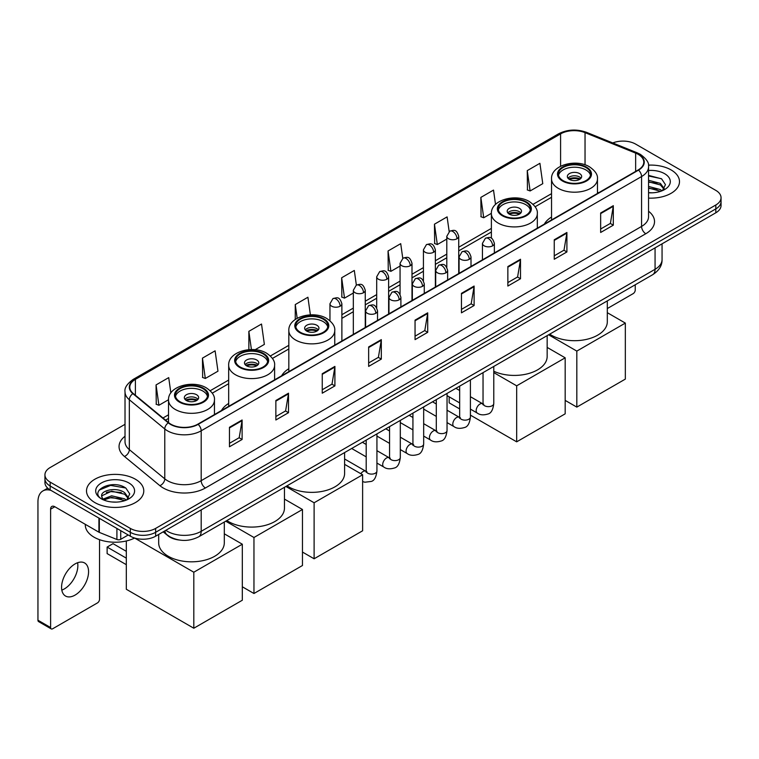 <?xml version="1.0" encoding="UTF-8"?>
<svg xmlns="http://www.w3.org/2000/svg" width="759" height="759" viewBox="0 0 759 759"><rect width="100%" height="100%" fill="white"/><g stroke="black" fill="none" stroke-linecap="round" stroke-linejoin="round"><path stroke-width="1.14" d="M228.677 403.446A31.612 18.254 0 0 0 221.486 410.515M288.828 368.722A31.612 18.254 0 0 0 281.636 375.781M551.537 217.046A31.612 18.254 0 0 0 544.345 224.114M179.304 540.019A17.893 10.332 180 0 1 167.976 535.797L163.185 531.841M125.017 424.319L50.179 467.525A17.893 10.332 0 0 0 44.942 474.83L44.942 482.629A17.893 10.332 0 0 0 50.179 489.934L130.33 536.205A17.893 10.332 0 0 0 155.633 536.205L715.813 212.795A17.893 10.332 0 0 0 721.05 205.48L721.05 201.59A17.893 10.332 0 0 1 715.813 208.896A17.893 10.332 0 0 0 721.05 201.59L721.05 197.691A17.893 10.332 0 0 0 715.813 190.386L635.663 144.115A17.893 10.332 0 0 0 612.779 142.948M44.942 474.83A17.893 10.332 0 0 0 50.179 482.136L130.33 528.406A17.893 10.332 0 0 0 155.633 528.406L155.633 532.306L715.813 208.896L155.633 532.306A17.893 10.332 0 0 1 130.33 532.306A17.893 10.332 0 0 0 155.633 532.306L155.633 536.205M50.179 482.136L50.179 486.035L130.33 532.306L50.179 486.035A17.893 10.332 0 0 1 44.942 478.73A17.893 10.332 0 0 0 50.179 486.035L50.179 489.934M671.098 169.931A28.633 16.527 0 0 0 648.442 165.149A28.633 16.527 0 0 1 671.098 169.931A28.633 16.527 0 0 1 679.485 181.619A28.633 16.527 0 0 0 671.098 169.931M135.387 479.214A28.633 16.527 0 0 0 104.182 475.637A28.633 16.527 0 0 0 86.507 490.902A28.633 16.527 0 0 0 94.894 502.591A28.633 16.527 0 0 0 126.098 506.177A28.633 16.527 0 0 0 143.774 490.902A28.633 16.527 0 0 0 135.387 479.214A28.633 16.527 0 0 0 104.182 475.637A28.633 16.527 0 0 0 86.507 490.902A28.633 16.527 0 0 0 94.894 502.591A28.633 16.527 0 0 0 126.098 506.177A28.633 16.527 0 0 0 143.774 490.902A28.633 16.527 0 0 0 135.387 479.214M638.196 154.343A19.089 11.024 180 0 1 643.784 162.132A19.089 11.024 180 0 1 638.196 169.931L197.814 424.177A19.089 11.024 180 0 1 168.688 422.706L133.242 393.485A19.089 11.024 180 0 1 129.789 387.166A19.089 11.024 180 0 1 135.387 379.367L560.588 133.878A19.089 11.024 180 0 1 585.037 132.645L635.644 153.109A19.089 11.024 180 0 1 638.196 154.343M638.528 154.143A19.563 11.3 0 0 0 635.919 152.882L585.303 132.417A19.563 11.3 0 0 0 560.246 133.688L135.045 379.177A19.563 11.3 0 0 0 132.853 393.646L168.289 422.867A19.563 11.3 0 0 0 198.156 424.376L638.528 170.12A19.563 11.3 0 0 0 638.528 154.143M229.455 427.298L229.455 446.776L242.112 439.47L242.112 419.993L229.455 427.298M229.455 443.322L239.199 437.696L242.055 420.638A4.772 2.751 -120 0 0 242.112 419.993M239.113 437.744L242.112 439.47M275.859 400.505L275.859 419.993L288.505 412.687L288.505 393.2L275.859 400.505M275.859 416.53L285.602 410.904L288.458 393.845A4.772 2.751 -120 0 0 288.505 393.2M285.517 410.951L288.505 412.687M322.252 373.722L322.252 393.2L334.909 385.895L334.909 366.407L322.252 373.722M322.252 389.747L331.996 384.12L334.861 367.062A4.772 2.751 -120 0 0 334.909 366.407M331.911 384.168L334.909 385.895M368.656 346.929L368.656 366.407L381.312 359.102L381.312 339.624L368.656 346.929M368.656 362.954L378.399 357.328L381.255 340.269A4.772 2.751 -120 0 0 381.312 339.624M378.314 357.375L381.312 359.102M600.654 212.985L600.654 232.472L613.31 225.167L613.31 205.68L600.654 212.985M600.654 229.009L610.397 223.383L613.253 206.325A4.772 2.751 -120 0 0 613.31 205.68M610.312 223.431L613.31 225.167M554.25 239.778L554.25 259.255L566.907 251.95L566.907 232.472L554.25 239.778M554.25 255.802L564.003 250.176L566.859 233.117A4.772 2.751 -120 0 0 566.907 232.472M563.918 250.223L566.907 251.95M507.856 266.561L507.856 286.048L520.503 278.743L520.503 259.255L507.856 266.561M507.856 282.585L517.6 276.959L520.456 259.901A4.772 2.751 -120 0 0 520.503 259.255M517.515 277.016L520.503 278.743M461.453 293.353L461.453 312.831L474.109 305.526L474.109 286.048L461.453 293.353M461.453 309.378L471.197 303.752L474.052 286.693A4.772 2.751 -120 0 0 474.109 286.048M471.111 303.799L474.109 305.526M415.05 320.137L415.05 339.624L427.706 332.319L427.706 312.831L415.05 320.137M415.05 336.171L424.803 330.535L427.659 313.486A4.772 2.751 -120 0 0 427.706 312.831M424.717 330.592L427.706 332.319M648.556 198.099A28.633 16.527 0 0 0 679.485 181.619A28.633 16.527 0 0 1 648.556 198.099M155.633 528.406L715.813 204.996A17.893 10.332 0 0 0 721.05 197.691M255.128 349.728L264.369 344.396L261.513 324.036L248.857 331.341L248.857 349.671M202.454 358.134L205.319 378.485L217.966 371.179L215.11 350.829L202.454 358.134L202.662 377.498M170.86 392.934L168.716 377.612L156.06 384.917L156.259 404.281M402.763 258.307L400.714 243.667L388.058 250.973L388.257 270.346M449.167 231.552L447.108 216.884L434.461 224.19L434.66 243.554M495.523 204.427L493.511 190.092L480.855 197.397L481.064 216.761M527.258 170.614L530.114 190.964L542.77 183.659L539.915 163.308L527.258 170.614L527.458 189.978M310.384 314.862L307.917 297.243L295.26 304.558L295.26 319.482M356.36 285.08L354.311 270.46L341.654 277.766L341.863 297.13M341.654 277.766L344.51 298.126L353.324 293.031M344.51 298.126L341.654 297.054M388.058 250.973L390.913 271.333L400.059 266.048M390.913 271.333L388.058 270.27M434.461 224.19L437.317 244.54L446.795 239.066M437.317 244.54L434.461 243.478M480.855 197.397L483.711 217.757L491.386 213.326M483.711 217.757L480.855 216.685M530.114 190.964L527.258 189.902M295.26 304.558L297.186 318.277M248.857 331.341L251.419 349.557M205.319 378.485L202.454 377.422M156.06 384.917L158.916 405.278L168.526 399.727M158.916 405.278L156.06 404.205M648.556 192.644L652.114 192.824M648.556 186.458L660.377 189.57L661.952 190.832M648.556 188.004L660.662 191.315M648.556 180.272L660.377 183.384L664.258 188.735M648.556 181.818L660.377 184.93L663.945 189.133M648.556 192.767A19.449 11.224 0 0 0 664.599 189.56A19.449 11.224 0 0 0 664.599 173.678A19.449 11.224 0 0 0 648.556 170.471M662.417 190.642L665.463 184.665L661.611 178.858L648.556 175.376M648.556 175.984L661.345 178.678M648.556 182.169L657.047 183.223M648.556 188.355L657.047 189.408M607.314 308.552L633.129 293.648A2.979 1.727 120 0 0 635.245 289.995L635.245 284.777M585.891 167.492A16.11 9.298 0 0 0 568.339 165.481A16.11 9.298 0 0 0 558.396 174.067A16.11 9.298 0 0 0 563.112 180.642A16.11 9.298 0 0 0 580.663 182.663A16.11 9.298 0 0 0 590.606 174.067A16.11 9.298 0 0 0 585.891 167.492M590.464 175.282A16.11 9.298 0 0 0 585.891 169.931A16.11 9.298 0 0 0 569.326 167.701A16.11 9.298 0 0 0 558.529 175.282M549.706 334.159A32.808 18.947 0 0 0 551.3 335.146A32.808 18.947 0 0 0 587.058 339.254A32.808 18.947 0 0 0 607.314 321.75L607.314 300.896M579.563 173.583A7.163 4.137 0 0 0 571.764 172.682A7.163 4.137 0 0 0 567.343 176.505A7.163 4.137 0 0 0 569.44 179.428A7.163 4.137 0 0 0 577.238 180.319A7.163 4.137 0 0 0 581.66 176.505A7.163 4.137 0 0 0 579.563 173.583M581.024 178.213A7.163 4.137 0 0 0 579.563 176.989A7.163 4.137 0 0 0 567.979 178.213M568.719 178.944A9.544 5.512 180 0 1 579.867 178.763L579.867 179.238M569.497 179.466A8.349 4.82 180 0 1 579.003 179.266L579.867 178.763M578.861 179.779L579.003 179.266M576.821 407.109L576.821 351.094L625.331 323.087L625.331 379.102L576.821 407.109L565.18 400.391M576.821 351.094L548.596 334.795M607.314 312.689L625.331 323.087M525.74 202.217A16.11 9.298 0 0 0 508.188 200.205A16.11 9.298 0 0 0 498.246 208.801A16.11 9.298 0 0 0 502.961 215.376A16.11 9.298 0 0 0 520.513 217.387A16.11 9.298 0 0 0 530.456 208.801A16.11 9.298 0 0 0 525.74 202.217M530.313 210.015A16.11 9.298 0 0 0 525.74 204.655A16.11 9.298 0 0 0 509.175 202.425A16.11 9.298 0 0 0 498.378 210.015M493.777 371.236A32.808 18.947 0 0 0 528.52 373.561A32.808 18.947 0 0 0 547.163 356.474L547.163 335.63M519.412 208.308A7.163 4.137 0 0 0 511.613 207.416A7.163 4.137 0 0 0 507.192 211.23A7.163 4.137 0 0 0 509.289 214.152A7.163 4.137 0 0 0 517.088 215.053A7.163 4.137 0 0 0 521.509 211.23A7.163 4.137 0 0 0 519.412 208.308M520.873 212.937A7.163 4.137 0 0 0 519.412 211.723A7.163 4.137 0 0 0 507.828 212.937M508.568 213.668A9.544 5.512 180 0 1 519.716 213.497L519.716 213.972M509.346 214.19A8.349 4.82 180 0 1 518.852 213.991L519.716 213.497M518.71 214.512L518.852 213.991M516.67 441.833L516.67 385.819L565.18 357.812L565.18 413.826L516.67 441.833L470.409 415.126M459.669 408.93L449.176 402.868L449.176 396.843M516.67 385.819L493.777 372.603M547.163 347.413L565.18 357.812M323.182 319.169A16.11 9.298 0 0 0 305.63 317.148A16.11 9.298 0 0 0 295.687 325.744A16.11 9.298 0 0 0 300.403 332.319A16.11 9.298 0 0 0 317.955 334.33A16.11 9.298 0 0 0 327.897 325.744A16.11 9.298 0 0 0 323.182 319.169M327.765 326.958A16.11 9.298 0 0 0 323.182 321.598A16.11 9.298 0 0 0 306.617 319.368A16.11 9.298 0 0 0 295.83 326.958M286.997 485.826A32.808 18.947 0 0 0 288.591 486.813A32.808 18.947 0 0 0 324.349 490.921A32.808 18.947 0 0 0 344.605 473.426L344.605 452.573M316.854 325.25A7.163 4.137 0 0 0 309.055 324.359A7.163 4.137 0 0 0 304.634 328.173A7.163 4.137 0 0 0 306.731 331.095A7.163 4.137 0 0 0 314.53 331.996A7.163 4.137 0 0 0 318.951 328.173A7.163 4.137 0 0 0 316.854 325.25M318.315 329.88A7.163 4.137 0 0 0 316.854 328.666A7.163 4.137 0 0 0 305.27 329.88M306.01 330.611A9.544 5.512 180 0 1 317.158 330.44L317.158 330.915M306.788 331.133A8.349 4.82 180 0 1 316.294 330.933L317.158 330.44M316.152 331.455L316.294 330.933M314.112 558.785L314.112 502.771L362.622 474.764L362.622 530.778L314.112 558.785L302.471 552.059M314.112 502.771L285.887 486.472M344.605 464.356L362.622 474.764M263.031 353.893A16.11 9.298 0 0 0 245.48 351.882A16.11 9.298 0 0 0 235.537 360.468A16.11 9.298 0 0 0 240.252 367.043A16.11 9.298 0 0 0 257.804 369.064A16.11 9.298 0 0 0 267.747 360.468A16.11 9.298 0 0 0 263.031 353.893M267.614 361.682A16.11 9.298 0 0 0 263.031 356.332A16.11 9.298 0 0 0 246.466 354.102A16.11 9.298 0 0 0 235.669 361.682M226.846 520.56A32.808 18.947 0 0 0 228.44 521.547A32.808 18.947 0 0 0 264.198 525.645A32.808 18.947 0 0 0 284.454 508.151L284.454 487.297M256.703 359.984A7.163 4.137 0 0 0 248.905 359.083A7.163 4.137 0 0 0 244.483 362.906A7.163 4.137 0 0 0 246.58 365.829A7.163 4.137 0 0 0 254.379 366.72A7.163 4.137 0 0 0 258.8 362.906A7.163 4.137 0 0 0 256.703 359.984M258.164 364.605A7.163 4.137 0 0 0 256.703 363.39A7.163 4.137 0 0 0 245.119 364.605M245.859 365.335A9.544 5.512 180 0 1 257.007 365.164L257.007 365.639M246.637 365.857A8.349 4.82 180 0 1 256.144 365.658L257.007 365.164M256.001 366.18L256.144 365.658M253.961 593.51L253.961 537.495L302.471 509.488L302.471 565.502L253.961 593.51L242.32 586.783M253.961 537.495L225.736 521.196M284.454 499.09L302.471 509.488M202.881 388.617A16.11 9.298 0 0 0 185.329 386.606A16.11 9.298 0 0 0 175.386 395.192A16.11 9.298 0 0 0 180.101 401.777A16.11 9.298 0 0 0 197.653 403.788A16.11 9.298 0 0 0 207.596 395.192A16.11 9.298 0 0 0 202.881 388.617M207.463 396.416A16.11 9.298 0 0 0 202.881 391.056A16.11 9.298 0 0 0 186.316 388.826A16.11 9.298 0 0 0 175.519 396.416M158.678 534.45L158.678 542.875A32.808 18.947 0 0 0 168.289 556.271A32.808 18.947 0 0 0 204.048 560.379A32.808 18.947 0 0 0 224.303 542.875L224.303 522.031M196.553 394.708A7.163 4.137 0 0 0 188.754 393.817A7.163 4.137 0 0 0 184.333 397.631A7.163 4.137 0 0 0 186.429 400.553A7.163 4.137 0 0 0 194.228 401.454A7.163 4.137 0 0 0 198.649 397.631A7.163 4.137 0 0 0 196.553 394.708M198.014 399.338A7.163 4.137 0 0 0 196.553 398.114A7.163 4.137 0 0 0 184.968 399.338M185.708 400.069A9.544 5.512 180 0 1 196.856 399.889L196.856 400.373M186.486 400.591A8.349 4.82 180 0 1 195.993 400.391L196.856 399.889M195.85 400.913L195.993 400.391M126.317 564.677L107.123 553.596L107.123 547.068L126.317 558.15M193.811 628.234L193.811 572.22L242.32 544.212L242.32 600.227L193.811 628.234L126.317 589.269L126.317 540.968M193.811 572.22L134.618 538.046A29.829 17.22 0 0 1 94.05 537.182A29.829 17.22 0 0 1 85.312 525L85.312 524.336M224.303 533.814L242.32 544.212M107.123 547.068L113.034 543.653L126.317 551.328M77.617 562.723A19.089 11.024 -60 0 1 64.363 588.908A19.089 11.024 -60 0 1 61.811 590.104M75.065 595.094A19.089 11.024 120 0 0 87.541 578.273A19.089 11.024 120 0 0 84.619 562.969A19.089 11.024 120 0 0 75.065 563.918A19.089 11.024 120 0 0 62.599 580.739A19.089 11.024 120 0 0 65.521 596.033A19.089 11.024 120 0 0 75.065 595.094M120.728 530.664L120.728 539.307L128.214 534.981M51.071 490.447A23.861 13.776 -120 0 0 42.893 490.94A23.861 13.776 -120 0 0 37.95 501.87L37.95 620.226L50.606 627.532L50.606 509.175A5.968 3.444 60 0 1 51.84 506.443A5.968 3.444 60 0 1 54.819 506.737L98.926 532.201L98.926 518.074M50.606 627.532A2.979 1.727 120 0 0 51.223 628.898L38.567 621.593A2.979 1.727 -60 0 1 37.95 620.226M51.223 628.898A2.979 1.727 120 0 0 52.713 628.746L97.427 602.931A2.979 1.727 120 0 0 99.533 599.278L99.533 539.677M120.728 539.307A2.979 1.727 180 0 1 116.914 539.497L99.325 532.391A2.979 1.727 180 0 1 98.926 532.201M111.905 501.974L116.402 502.107M102.968 499.128L111.649 495.807L124.675 498.853L126.25 500.124M103.774 499.953L111.649 497.354L124.96 500.598M103.11 499.726L101.715 496.462A13.482 7.78 0 0 0 103.888 500.067M128.546 498.018L124.675 492.667C116.582 486.633 99.932 490.361 101.715 496.462L101.659 495.864M101.744 496.652L102.123 495.646L111.649 491.168L124.675 494.213L128.243 498.426M126.715 499.934L129.761 493.948L125.909 488.141C112.266 478.331 88.016 491.253 102.019 499.185L102.712 499.602M128.897 482.971A19.449 11.224 0 0 0 101.393 482.971A19.449 11.224 0 0 0 101.393 498.843A19.449 11.224 0 0 0 128.897 498.843A19.449 11.224 0 0 0 128.897 482.971M99.173 490.096L110.596 485.409L125.643 487.961M106.307 492.373L110.596 491.595L121.336 492.515M106.307 498.559L110.596 497.781L121.336 498.701M165.841 530.313A23.861 13.776 0 0 0 167.445 531.328A23.861 13.776 0 0 0 201.192 531.328L655.064 269.293A23.861 13.776 0 0 0 662.057 259.55C662.227 265.47 659.078 270.536 652.598 274.749L198.725 536.793A11.935 6.888 60 0 0 201.192 531.328L201.192 509.906M655.064 247.861L655.064 269.293A11.935 6.888 60 0 1 652.598 274.749M164.874 530.864A11.935 7.979 129.5 0 0 166.961 534.744L163.337 531.755M715.813 212.795L715.813 204.996M130.33 536.205L130.33 528.406M648.556 211.23A29.829 17.22 180 0 1 645.786 233.734L205.414 487.98A5.968 3.444 60 0 1 201.192 480.675L641.573 226.429A23.861 13.776 0 0 0 648.556 216.685L648.556 166.809A23.861 13.776 180 0 1 641.573 176.553A5.968 3.444 -120 0 0 638.528 170.12M205.414 487.98A29.829 17.22 180 0 1 163.232 487.98A29.829 17.22 180 0 1 159.883 485.684L124.448 456.463A29.829 17.22 180 0 1 125.017 436.254M167.445 480.675A23.861 13.776 0 0 0 201.192 480.675L201.192 430.799A23.861 13.776 180 0 1 164.769 428.958L129.334 399.737A23.861 13.776 180 0 1 125.017 391.843L125.017 441.719A23.861 13.776 0 0 0 129.334 449.622L164.769 478.834A23.861 13.776 0 0 0 167.445 480.675M648.556 166.809C649.353 163.081 646.611 158.925 640.33 154.343L637.199 152.815A5.968 2.789 112 0 0 635.919 152.882M637.199 152.815L586.584 132.36C576.707 128.859 567.324 129.372 558.444 133.878A5.968 3.444 60 0 1 560.246 133.688M135.045 379.177A5.968 3.444 -120 0 0 133.242 379.367C127.047 383.817 124.315 387.972 125.017 391.843M132.853 393.646A5.968 3.994 129.5 0 0 129.334 399.737L129.334 449.622A5.968 3.994 -50.5 0 1 124.448 456.463M586.584 132.36A5.968 2.789 112 0 0 585.303 132.417M168.289 422.867A5.968 3.994 129.5 0 0 164.769 428.958L164.769 478.834A5.968 3.994 -50.5 0 1 159.883 485.684M198.156 424.376A5.968 3.444 60 0 1 201.192 430.799L641.573 176.553L641.573 226.429A5.968 3.444 60 0 0 645.786 233.734M135.387 379.367L135.387 395.249M635.644 153.109L635.644 171.401M585.037 132.645L585.037 164.826M598.709 192.729L597.466 192.226M560.588 133.878L560.588 166.24M551.537 193.659L533.065 204.323M491.386 228.393L458.73 247.244M446.795 254.132L435.362 260.735M423.427 267.623L411.995 274.227M400.059 281.115L388.627 287.718M376.692 294.606L365.259 301.209M353.324 308.097L341.882 314.7M288.828 345.336L270.356 355.99M228.677 380.06L210.205 390.724M168.526 414.793L162.967 417.991M415.05 320.753L427.659 313.486M461.453 293.97L474.052 286.693M507.856 267.177L520.456 259.901M554.25 240.394L566.859 233.117M600.654 213.602L613.253 206.325M368.656 347.546L381.255 340.269M322.252 374.339L334.861 367.062M275.859 401.122L288.458 393.845M229.455 427.915L242.055 420.638M562.476 181.012A17.002 9.82 0 0 0 586.517 181.012A17.002 9.82 0 0 0 586.517 167.132A17.002 9.82 0 0 0 562.476 167.132A17.002 9.82 0 0 0 562.476 181.012M597.466 193.441L597.466 178.944A22.969 13.264 180 0 1 583.291 191.192A22.969 13.264 180 0 1 558.263 188.317A22.969 13.264 180 0 1 551.537 178.944L551.537 219.958M502.325 215.736A17.002 9.82 0 0 0 526.366 215.736A17.002 9.82 0 0 0 526.366 201.856A17.002 9.82 0 0 0 502.325 201.856A17.002 9.82 0 0 0 502.325 215.736M537.315 228.174L537.315 213.668A22.969 13.264 180 0 1 523.141 225.916A22.969 13.264 180 0 1 498.113 223.042A22.969 13.264 180 0 1 491.386 213.668L491.386 238.231M299.767 332.679A17.002 9.82 0 0 0 323.818 332.679A17.002 9.82 0 0 0 323.818 318.799A17.002 9.82 0 0 0 299.767 318.799A17.002 9.82 0 0 0 299.767 332.679M334.757 345.117L334.757 330.611A22.969 13.264 180 0 1 320.583 342.859A22.969 13.264 180 0 1 295.555 339.985A22.969 13.264 180 0 1 288.828 330.611L288.828 371.635M239.616 367.413A17.002 9.82 0 0 0 263.667 367.413A17.002 9.82 0 0 0 263.667 353.533A17.002 9.82 0 0 0 239.616 353.533A17.002 9.82 0 0 0 239.616 367.413M274.606 379.842L274.606 365.335A22.969 13.264 180 0 1 260.432 377.593A22.969 13.264 180 0 1 235.404 374.718A22.969 13.264 180 0 1 228.677 365.335L228.677 406.359M179.466 402.137A17.002 9.82 0 0 0 203.516 402.137A17.002 9.82 0 0 0 203.516 388.257A17.002 9.82 0 0 0 179.466 388.257A17.002 9.82 0 0 0 179.466 402.137M214.455 414.566L214.455 400.069A22.969 13.264 180 0 1 200.281 412.317A22.969 13.264 180 0 1 175.253 409.443A22.969 13.264 180 0 1 168.526 400.069L168.526 422.573M492.629 245.84A5.968 3.444 0 0 0 494.375 243.402C491.955 235.755 489.602 237.273 485.428 238.241A5.968 3.444 60 0 1 488.407 238.535A5.968 3.444 -120 0 1 492.629 245.84A5.968 3.444 0 0 1 484.185 245.84A5.968 3.444 0 0 1 482.439 243.402L485.428 238.241M470.409 409.101L477.288 413.076A5.37 3.102 -60 0 1 476.462 408.769A5.37 3.102 -60 0 1 479.973 404.035A5.37 3.102 -60 0 1 480.21 403.911A5.37 3.102 -60 0 1 482.658 403.769L470.409 396.701M483.35 404.319L482.866 404.708L483.037 403.551A5.37 3.102 -0 0 0 484.612 405.742A5.37 3.102 -0 0 0 491.955 405.875A5.37 3.102 -0 0 0 493.777 403.551C493.037 409.784 491.111 413.266 487.98 413.997C483.502 415.363 479.935 415.059 477.288 413.076M469.261 259.331A5.968 3.444 0 0 0 471.007 256.893C468.588 249.246 466.235 250.764 462.06 251.732A5.968 3.444 60 0 1 465.039 252.026A5.968 3.444 -120 0 1 469.261 259.331A5.968 3.444 0 0 1 460.817 259.331A5.968 3.444 0 0 1 459.072 256.893L462.06 251.732M447.042 422.592L453.92 426.567A5.37 3.102 -60 0 1 453.095 422.26A5.37 3.102 -60 0 1 456.605 417.535A5.37 3.102 -60 0 1 456.842 417.403A5.37 3.102 -60 0 1 459.29 417.27L447.042 410.192M459.973 417.811L459.499 418.2L459.669 417.042A5.37 3.102 -0 0 0 461.244 419.234A5.37 3.102 -0 0 0 468.588 419.366A5.37 3.102 -0 0 0 470.409 417.042C469.669 423.275 467.743 426.757 464.612 427.488C460.125 428.854 456.567 428.55 453.92 426.567M445.884 272.823A5.968 3.444 0 0 0 447.639 270.384C445.21 262.737 442.858 264.255 438.683 265.223A5.968 3.444 60 0 1 441.672 265.517A5.968 3.444 -120 0 1 445.884 272.823A5.968 3.444 0 0 1 437.45 272.823A5.968 3.444 0 0 1 435.704 270.384L438.683 265.223M423.674 436.083L430.552 440.059A5.37 3.102 -60 0 1 429.727 435.751A5.37 3.102 -60 0 1 433.237 431.027A5.37 3.102 -60 0 1 433.474 430.894A5.37 3.102 -60 0 1 435.922 430.761L423.674 423.683M436.605 431.302L436.131 431.691L436.302 430.533A5.37 3.102 -0 0 0 437.877 432.725A5.37 3.102 -0 0 0 445.22 432.858A5.37 3.102 -0 0 0 447.042 430.533C446.301 436.767 444.376 440.248 441.245 440.979C436.757 442.345 433.19 442.042 430.552 440.059M422.516 286.314A5.968 3.444 0 0 0 424.272 283.875C421.843 276.229 419.49 277.747 415.315 278.714A5.968 3.444 60 0 1 418.304 279.008A5.968 3.444 -120 0 1 422.516 286.314A5.968 3.444 0 0 1 414.082 286.314A5.968 3.444 0 0 1 412.336 283.875L415.315 278.714M400.306 449.575L407.185 453.55A5.37 3.102 -60 0 1 406.359 449.243A5.37 3.102 -60 0 1 409.869 444.518A5.37 3.102 -60 0 1 410.107 444.385A5.37 3.102 -60 0 1 412.545 444.252L400.306 437.175M413.238 444.793L412.763 445.191L412.934 444.024A5.37 3.102 -0 0 0 414.509 446.216A5.37 3.102 -0 0 0 421.852 446.349A5.37 3.102 -0 0 0 423.674 444.024C422.934 450.258 421.008 453.74 417.877 454.47C413.389 455.836 409.822 455.533 407.185 453.55M399.149 299.805A5.968 3.444 0 0 0 400.894 297.367C398.475 289.72 396.122 291.238 391.948 292.206A5.968 3.444 60 0 1 394.936 292.5A5.968 3.444 -120 0 1 399.149 299.805A5.968 3.444 0 0 1 390.714 299.805A5.968 3.444 0 0 1 388.969 297.367L391.948 292.206M376.929 463.066L383.817 467.041A5.37 3.102 -60 0 1 382.991 462.734A5.37 3.102 -60 0 1 386.492 458.009A5.37 3.102 -60 0 1 386.739 457.876A5.37 3.102 -60 0 1 389.177 457.743L376.929 450.666M389.87 458.284L389.395 458.683L389.566 457.516A5.37 3.102 -0 0 0 391.141 459.707A5.37 3.102 -0 0 0 398.484 459.84A5.37 3.102 -0 0 0 400.306 457.516C399.566 463.749 397.631 467.24 394.509 467.961C390.022 469.328 386.454 469.024 383.817 467.041M375.781 313.296A5.968 3.444 0 0 0 377.527 310.858C375.107 303.211 372.754 304.729 368.58 305.697A5.968 3.444 60 0 1 371.568 305.991A5.968 3.444 -120 0 1 375.781 313.296A5.968 3.444 0 0 1 367.347 313.296A5.968 3.444 0 0 1 365.601 310.858L368.58 305.697M360.829 473.72A5.37 3.102 -60 0 1 363.125 471.5A5.37 3.102 -60 0 1 363.362 471.367A5.37 3.102 -60 0 1 365.81 471.235L344.605 458.986M366.502 471.775L366.028 472.174L366.199 471.007A5.37 3.102 -0 0 0 367.764 473.199A5.37 3.102 -0 0 0 375.117 473.331A5.37 3.102 -0 0 0 376.929 471.007C376.198 477.25 374.263 480.732 371.142 481.462L364.889 482.212L362.622 481.576M456.984 238.753A5.968 3.444 0 0 0 458.73 236.315C456.311 228.668 453.958 230.186 449.783 231.153A5.968 3.444 60 0 1 452.762 231.448A5.968 3.444 -120 0 1 456.984 238.753A5.968 3.444 0 0 1 448.55 238.753A5.968 3.444 0 0 1 446.795 236.315L449.783 231.153M433.617 252.244A5.968 3.444 0 0 0 435.362 249.806C432.943 242.159 430.59 243.677 426.416 244.645A5.968 3.444 60 0 1 429.395 244.939A5.968 3.444 -120 0 1 433.617 252.244A5.968 3.444 0 0 1 425.173 252.244A5.968 3.444 0 0 1 423.427 249.806L426.416 244.645M410.249 265.735A5.968 3.444 0 0 0 411.995 263.297C409.575 255.65 407.222 257.168 403.048 258.136A5.968 3.444 60 0 1 406.027 258.43A5.968 3.444 -120 0 1 410.249 265.735A5.968 3.444 0 0 1 401.805 265.735A5.968 3.444 0 0 1 400.059 263.297L403.048 258.136M386.872 279.227A5.968 3.444 0 0 0 388.627 276.788C386.198 269.141 383.845 270.659 379.671 271.627A5.968 3.444 60 0 1 382.659 271.921A5.968 3.444 -120 0 1 386.872 279.227A5.968 3.444 0 0 1 378.437 279.227A5.968 3.444 0 0 1 376.692 276.788L379.671 271.627M363.504 292.718A5.968 3.444 0 0 0 365.259 290.28C362.83 282.633 360.478 284.151 356.303 285.118A5.968 3.444 60 0 1 359.292 285.412A5.968 3.444 -120 0 1 363.504 292.718A5.968 3.444 0 0 1 355.07 292.718A5.968 3.444 0 0 1 353.324 290.28L356.303 285.118M340.136 306.209A5.968 3.444 0 0 0 341.882 303.771C339.463 296.124 337.11 297.642 332.935 298.61A5.968 3.444 60 0 1 335.924 298.904A5.968 3.444 -120 0 1 340.136 306.209A5.968 3.444 0 0 1 331.702 306.209A5.968 3.444 0 0 1 329.956 303.771L332.935 298.61M50.606 509.175L54.819 506.737M99.325 518.302L99.325 532.391M116.914 539.497L116.914 528.454M198.725 536.793C189.124 541.622 179.522 541.622 169.921 536.793L166.961 534.744M662.057 259.55L662.057 243.829M558.444 133.878L133.242 379.367M551.537 197.293L535.133 206.761M491.386 232.017L458.73 250.868M446.795 257.756L435.362 264.36M423.427 271.248L411.995 277.851M400.059 284.748L388.627 291.352M376.692 298.24L365.259 304.843M353.324 311.731L341.882 318.334M288.828 348.969L272.424 358.438M228.677 383.693L212.273 393.162M168.526 418.418L165.557 420.135M597.466 178.944C597.969 174.893 595.312 170.86 589.506 166.828C575.967 158.451 550.74 165.177 551.537 178.944M537.315 213.668C537.818 209.626 535.161 205.585 529.355 201.562C515.816 193.184 490.589 199.902 491.386 213.668M334.757 330.611C335.26 326.569 332.613 322.537 326.797 318.505C313.258 310.127 288.031 316.845 288.828 330.611M274.606 365.335C275.109 361.293 272.462 357.261 266.646 353.229C253.108 344.852 227.88 351.578 228.677 365.335M214.455 400.069C214.958 396.027 212.311 391.986 206.495 387.963C192.957 379.585 167.73 386.303 168.526 400.069M483.749 404.205L482.658 403.769M493.777 366.445L493.777 403.551M494.375 252.965L494.375 243.402M459.669 402.906L447.042 395.61M483.037 372.65L483.037 403.551M482.439 259.853L482.439 243.402M459.669 390.506L455.893 388.323M460.381 417.697L459.29 417.27M470.409 379.936L470.409 417.042M471.007 266.456L471.007 256.893M436.302 416.397L423.674 409.101M459.669 386.141L459.669 417.042M459.072 273.344L459.072 256.893M436.302 403.997L432.526 401.815M437.004 431.188L435.922 430.761M447.042 393.428L447.042 430.533M447.639 279.948L447.639 270.384M412.934 429.888L400.306 422.592M436.302 399.632L436.302 430.533M435.704 286.836L435.704 270.384M412.934 417.488L409.148 415.306M413.636 444.679L412.545 444.252M423.674 406.919L423.674 444.024M424.272 293.439L424.272 283.875M389.566 443.379L376.929 436.083M412.934 413.124L412.934 444.024M412.336 300.327L412.336 283.875M389.566 430.979L385.781 428.797M390.268 458.17L389.177 457.743M400.306 420.41L400.306 457.516M400.894 306.93L400.894 297.367M366.199 456.871L351.673 448.484M389.566 426.615L389.566 457.516M388.969 313.818L388.969 297.367M366.199 444.47L362.413 442.288M366.901 471.662L365.81 471.235M376.929 433.901L376.929 471.007M377.527 320.421L377.527 310.858M366.199 440.106L366.199 471.007M365.601 327.309L365.601 310.858M458.73 273.544L458.73 236.315M446.795 267.339L446.795 236.315M435.362 287.035L435.362 249.806M423.427 280.83L423.427 249.806M411.995 300.526L411.995 263.297M400.059 294.321L400.059 263.297M388.627 314.017L388.627 276.788M376.692 307.812L376.692 276.788M365.259 327.508L365.259 290.28M353.324 334.396L353.324 290.28M341.882 341L341.882 303.771M329.956 320.753L329.956 303.771M42.893 490.94L47.722 488.151"/></g></svg>
